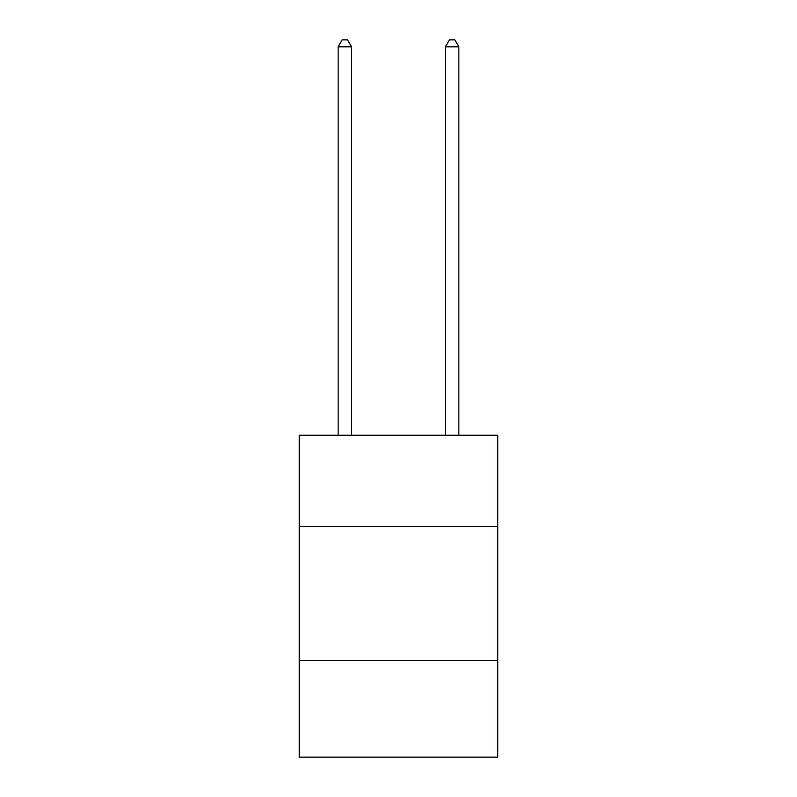 <?xml version="1.0" encoding="UTF-8"?>
<svg xmlns="http://www.w3.org/2000/svg" width="797" height="797" viewBox="0 0 797 797"><rect width="100%" height="100%" fill="white"/><g stroke="black" fill="none" stroke-linecap="round" stroke-linejoin="round"><path stroke-width="1.2" d="M497.756 526.458L497.756 435.252L299.244 435.252L299.244 526.458L497.756 526.458L497.756 757.15L299.244 757.15L299.244 526.458M497.756 660.583L299.244 660.583M351.557 435.252L351.557 46.824L338.147 46.824L338.147 435.252M338.147 46.824L342.172 39.85L347.532 39.85L351.557 46.824M458.853 435.252L458.853 46.824L445.443 46.824L445.443 435.252M445.443 46.824L449.468 39.85L454.828 39.85L458.853 46.824"/></g></svg>
